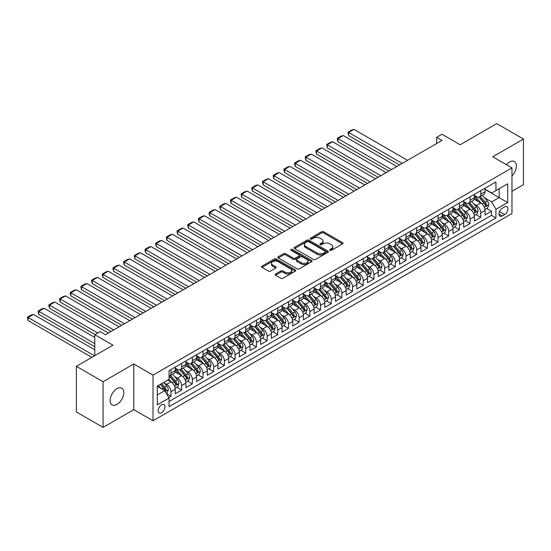 <?xml version="1.0" encoding="UTF-8"?>
<svg xmlns="http://www.w3.org/2000/svg" width="551" height="551" viewBox="0 0 551 551"><rect width="100%" height="100%" fill="white"/><g stroke="black" fill="none" stroke-linecap="round" stroke-linejoin="round"><path stroke-width="0.83" d="M329.959 250.292A1.04 0.599 0 0 0 331.426 250.292L342.57 243.859A1.481 0.854 0 0 0 343.004 243.253A1.481 0.854 0 0 0 342.57 242.647L323.692 231.751A1.481 0.854 0 0 0 321.598 231.751L310.454 238.184A1.04 0.599 0 0 0 310.151 238.611A1.04 0.599 0 0 0 310.454 239.031A1.04 0.599 0 0 0 311.921 239.031L313.367 238.197A4.745 2.741 0 0 1 320.076 238.197L321.646 239.106A4.745 2.741 0 0 1 323.038 241.042A4.745 2.741 0 0 1 321.646 242.984L320.207 243.811A1.04 0.599 0 0 0 319.904 244.238A1.04 0.599 0 0 0 320.207 244.665A1.04 0.599 0 0 0 321.674 244.665L323.12 243.831A4.745 2.741 0 0 1 329.829 243.831L331.399 244.74A4.745 2.741 0 0 1 332.79 246.676A4.745 2.741 0 0 1 331.399 248.611L329.959 249.445A1.04 0.599 0 0 0 329.656 249.865A1.04 0.599 0 0 0 329.959 250.292L329.959 249.445M116.964 404.434A9.67 5.586 120 0 0 123.279 395.914A9.67 5.586 120 0 0 121.799 388.166A9.67 5.586 120 0 0 116.964 388.648A9.67 5.586 120 0 0 110.648 397.168A9.67 5.586 120 0 0 112.129 404.916A9.67 5.586 120 0 0 116.964 404.434M511.969 175.879A9.67 5.586 120 0 0 514.4 161.505A9.67 5.586 120 0 0 509.565 161.98A9.67 5.586 120 0 0 506.424 164.673M161.567 412.733A4.835 2.789 120 0 0 164.728 408.47A4.835 2.789 120 0 0 163.984 404.599A4.835 2.789 120 0 0 161.567 404.84A4.835 2.789 120 0 0 158.406 409.097A4.835 2.789 120 0 0 159.149 412.974A4.835 2.789 120 0 0 161.567 412.733M275.562 274.005A1.481 0.854 0 0 0 275.128 274.612A1.481 0.854 0 0 0 275.562 275.218L280.858 278.276A1.481 0.854 0 0 0 282.959 278.276L295.329 271.133A1.481 0.854 0 0 0 295.763 270.527A1.481 0.854 0 0 0 295.329 269.921L276.457 259.025A1.481 0.854 0 0 0 274.357 259.025L261.987 266.167A1.481 0.854 0 0 0 261.553 266.774A1.481 0.854 0 0 0 261.987 267.38L268.378 271.071A1.481 0.854 0 0 0 270.479 271.071L275.775 268.013A1.481 0.854 0 0 0 276.209 267.407A1.481 0.854 0 0 0 275.775 266.801L272.6 264.976A3.967 2.294 0 0 1 271.436 263.35A3.967 2.294 0 0 1 273.888 261.236A3.967 2.294 0 0 1 278.214 261.732L290.639 268.909A3.967 2.294 0 0 1 291.796 270.527A3.967 2.294 0 0 1 289.351 272.642A3.967 2.294 0 0 1 285.025 272.146L282.959 270.954A1.481 0.854 0 0 0 280.858 270.954L275.562 274.005L275.562 275.218L280.858 272.187L280.858 270.954M511.969 191.314L523.45 184.681L523.45 139.038L496.74 123.617L460.154 144.741L441.992 134.258L436.654 137.344L441.992 140.429L105.482 334.712L100.137 331.626L94.8 334.712L94.8 355.677M103.078 381.74L103.078 427.383L133.79 409.648L133.79 364.004L103.078 381.74L76.369 366.319L112.962 345.195L94.8 334.712M133.79 364.004L153.02 375.107L511.969 167.876L511.969 213.512L153.02 420.75L153.02 375.107M523.45 139.038L492.739 156.773L511.969 167.876M313.471 259.445A1.481 0.854 0 0 0 315.565 259.445L327.941 252.303A1.481 0.854 0 0 0 328.375 251.697A1.481 0.854 0 0 0 327.941 251.091L309.063 240.195A1.481 0.854 0 0 0 306.969 240.195L294.592 247.337A1.481 0.854 0 0 0 294.158 247.943A1.481 0.854 0 0 0 294.592 248.549L313.471 259.445M291.389 250.519A1.04 0.599 0 0 1 292.443 250.664L311.618 261.732L299.262 268.86A1.481 0.854 0 0 1 297.161 268.86L278.289 257.964L278.289 256.752A1.481 0.854 0 0 0 277.856 257.358A1.481 0.854 0 0 0 278.289 257.964M278.289 256.752L283.586 253.694A1.481 0.854 0 0 1 285.68 253.694L293.339 258.116A1.481 0.854 0 0 0 295.432 258.116L298.945 256.091A1.481 0.854 0 0 0 299.379 255.485A1.481 0.854 0 0 0 298.945 254.879L290.976 250.278A1.04 0.599 0 0 1 290.673 249.851A1.04 0.599 0 0 1 291.314 249.3A1.04 0.599 0 0 1 292.443 249.431L311.632 260.506A1.481 0.854 0 0 1 312.073 261.112A1.481 0.854 0 0 1 311.632 261.718L311.632 260.506M103.078 427.383L76.369 411.962L76.369 366.319M168.751 397.547L170.968 396.265L166.533 393.703M164.012 382.814L166.691 384.357A6.04 3.492 60 0 1 170.968 391.761L175.239 389.295L175.239 393.8L181.651 390.094L176.788 387.291M174.695 376.643L177.381 378.193A6.04 3.492 60 0 1 181.651 385.597L185.921 383.124L185.921 387.628L192.333 383.93L187.471 381.12M185.377 370.479L188.063 372.021A6.04 3.492 60 0 1 192.333 379.425L196.604 376.96L196.604 381.464L203.016 377.759L198.153 374.955M196.06 364.307L198.746 365.857A6.04 3.492 60 0 1 203.016 373.261L207.293 370.789L207.293 375.293L213.698 371.594L208.836 368.784M206.742 358.143L209.428 359.686A6.04 3.492 60 0 1 213.698 367.09L217.976 364.624L217.976 369.129L224.381 365.423L219.518 362.62M217.425 351.972L220.111 353.522A6.04 3.492 60 0 1 224.381 360.926L228.658 358.453L228.658 362.957L235.063 359.259L230.208 356.449M228.107 345.808L230.793 347.357A6.04 3.492 60 0 1 235.063 354.754L239.341 352.289L239.341 356.793L245.746 353.088L240.89 350.284M238.79 339.636L241.476 341.186A6.04 3.492 60 0 1 245.746 348.59L250.023 346.118L250.023 350.622L256.429 346.923L251.573 344.113M249.479 333.472L252.158 335.022A6.04 3.492 60 0 1 256.429 342.419L260.706 339.953L260.706 344.458L267.111 340.752L262.255 337.949M260.162 327.301L262.841 328.851A6.04 3.492 60 0 1 267.111 336.255L271.388 333.782L271.388 338.286L277.794 334.588L272.938 331.778M270.844 321.137L273.523 322.686A6.04 3.492 60 0 1 277.794 330.083L282.071 327.618L282.071 332.122L288.483 328.417L283.62 325.613M281.527 314.965L284.206 316.515A6.04 3.492 60 0 1 288.483 323.919L292.753 321.447L292.753 325.951L299.165 322.252L294.303 319.442M292.209 308.801L294.888 310.351A6.04 3.492 60 0 1 299.165 317.748L303.436 315.282L303.436 319.787L309.848 316.081L304.985 313.278M302.892 302.63L305.571 304.18A6.04 3.492 60 0 1 309.848 311.584L314.118 309.111L314.118 313.615L320.53 309.917L315.668 307.107M313.574 296.466L316.253 298.015A6.04 3.492 60 0 1 320.53 305.412L324.801 302.947L324.801 307.451L331.213 303.746L326.35 300.942M324.257 290.294L326.936 291.844A6.04 3.492 60 0 1 331.213 299.248L335.483 296.775L335.483 301.28L341.895 297.581L337.033 294.771M334.939 284.13L337.618 285.68A6.04 3.492 60 0 1 341.895 293.077L346.166 290.611L346.166 295.116L352.578 291.41L347.715 288.607M345.622 277.959L348.301 279.509A6.04 3.492 60 0 1 352.578 286.913L356.848 284.44L356.848 288.944L363.261 285.246L358.398 282.436M356.304 271.795L358.983 273.344A6.04 3.492 60 0 1 363.261 280.741L367.531 278.276L367.531 282.78L373.943 279.075L369.08 276.271M366.987 265.623L369.673 267.173A6.04 3.492 60 0 1 373.943 274.577L378.213 272.104L378.213 276.609L384.626 272.91L379.763 270.1M377.669 259.459L380.355 261.009A6.04 3.492 60 0 1 384.626 268.406L388.896 265.94L388.896 270.445L395.308 266.739L390.445 263.936M388.352 253.288L391.038 254.837A6.04 3.492 60 0 1 395.308 262.242L399.585 259.776L399.585 264.273L405.991 260.575L401.128 257.765M399.034 247.124L401.72 248.673A6.04 3.492 60 0 1 405.991 256.07L410.268 253.605L410.268 258.109L416.673 254.404L411.811 251.6M409.717 240.952L412.403 242.502A6.04 3.492 60 0 1 416.673 249.906L420.95 247.44L420.95 251.938L427.356 248.239L422.5 245.429M420.399 234.788L423.085 236.338A6.04 3.492 60 0 1 427.356 243.735L431.633 241.269L431.633 245.774L438.038 242.068L433.182 239.265M431.082 228.617L433.768 230.166A6.04 3.492 60 0 1 438.038 237.571L442.315 235.105L442.315 239.602L448.721 235.904L443.865 233.101M441.771 222.452L444.45 224.002A6.04 3.492 60 0 1 448.721 231.399L452.998 228.934L452.998 233.438L459.403 229.733L454.547 226.929M452.454 216.281L455.133 217.831A6.04 3.492 60 0 1 459.403 225.235L463.68 222.769L463.68 227.267L470.086 223.568L465.23 220.765M463.136 210.117L465.815 211.667A6.04 3.492 60 0 1 470.086 219.064L474.363 216.598L474.363 221.103L480.775 217.397L480.775 212.9A6.04 3.492 -120 0 0 476.498 205.495L473.819 203.946M475.912 214.594L480.775 217.397M175.239 389.295A6.04 3.492 -120 0 0 170.968 381.891L167.766 380.045M185.921 383.124A6.04 3.492 -120 0 0 181.651 375.727L175.046 371.911M196.604 376.96A6.04 3.492 -120 0 0 192.333 369.556L185.728 365.74M207.293 370.789A6.04 3.492 -120 0 0 203.016 363.391L196.411 359.576M217.976 364.624A6.04 3.492 -120 0 0 213.698 357.22L207.093 353.411M228.658 358.453A6.04 3.492 -120 0 0 224.381 351.056L217.776 347.24M239.341 352.289A6.04 3.492 -120 0 0 235.063 344.885L228.458 341.076M250.023 346.118A6.04 3.492 -120 0 0 245.746 338.72L239.141 334.905M260.706 339.953A6.04 3.492 -120 0 0 256.429 332.549L249.823 328.74M271.388 333.782A6.04 3.492 -120 0 0 267.111 326.385L260.506 322.569M282.071 327.618A6.04 3.492 -120 0 0 277.794 320.214L271.188 316.405M292.753 321.447A6.04 3.492 -120 0 0 288.483 314.049L281.871 310.234M303.436 315.282A6.04 3.492 -120 0 0 299.165 307.878L292.553 304.069M314.118 309.111A6.04 3.492 -120 0 0 309.848 301.714L303.236 297.898M324.801 302.947A6.04 3.492 -120 0 0 320.53 295.543L313.918 291.734M335.483 296.775A6.04 3.492 -120 0 0 331.213 289.378L324.608 285.563M346.166 290.611A6.04 3.492 -120 0 0 341.895 283.207L335.29 279.398M356.848 284.44A6.04 3.492 -120 0 0 352.578 277.043L345.973 273.227M367.531 278.276A6.04 3.492 -120 0 0 363.261 270.872L356.655 267.063M378.213 272.104A6.04 3.492 -120 0 0 373.943 264.707L367.338 260.892M388.896 265.94A6.04 3.492 -120 0 0 384.626 258.536L378.02 254.727M399.585 259.776A6.04 3.492 -120 0 0 395.308 252.372L388.703 248.556M410.268 253.605A6.04 3.492 -120 0 0 405.991 246.201L399.385 242.392M420.95 247.44A6.04 3.492 -120 0 0 416.673 240.036L410.068 236.221M431.633 241.269A6.04 3.492 -120 0 0 427.356 233.865L420.75 230.056M442.315 235.105A6.04 3.492 -120 0 0 438.038 227.701L431.433 223.885M452.998 228.934A6.04 3.492 -120 0 0 448.721 221.53L442.116 217.721M463.68 222.769A6.04 3.492 -120 0 0 459.403 215.365L452.798 211.55M474.363 216.598A6.04 3.492 -120 0 0 470.086 209.194L463.481 205.385M504.592 206.914L502.243 208.271A4.683 2.707 120 0 0 499.185 212.397A4.683 2.707 120 0 0 499.902 216.15A4.683 2.707 120 0 0 502.243 215.923L504.592 214.566A4.683 2.707 120 0 0 507.657 210.434A4.683 2.707 120 0 0 506.934 206.68A4.683 2.707 120 0 0 504.592 206.914M157.297 394.971L164.77 390.652L169.047 398.049L169.047 406.686L495.941 217.955L495.941 209.318L491.671 201.921L484.501 197.781M169.047 398.049L157.297 404.84L157.297 386.086L169.047 379.302L169.047 370.665L495.941 181.933L495.941 190.57L507.691 183.786L507.691 202.534L495.941 209.318M175.239 368.075L177.381 369.308A6.04 3.492 60 0 0 180.397 369.611L184.675 367.145A6.04 3.492 -120 0 0 185.921 364.376L185.921 360.926M185.921 361.911L188.063 363.143A6.04 3.492 60 0 0 191.08 363.44L195.357 360.974A6.04 3.492 -120 0 0 196.604 358.212L196.604 354.754M196.604 355.739L198.746 356.972A6.04 3.492 60 0 0 201.762 357.275L206.04 354.81A6.04 3.492 -120 0 0 207.293 352.041L207.293 348.59M207.293 349.575L209.428 350.808A6.04 3.492 60 0 0 212.445 351.104L216.722 348.638A6.04 3.492 -120 0 0 217.976 345.876L217.976 342.419M217.976 343.404L220.111 344.637A6.04 3.492 60 0 0 223.127 344.94L227.405 342.474A6.04 3.492 -120 0 0 228.658 339.705L228.658 336.255M228.658 337.24L230.793 338.472A6.04 3.492 60 0 0 233.817 338.769L238.087 336.303A6.04 3.492 -120 0 0 239.341 333.541L239.341 330.083M239.341 331.068L241.476 332.301A6.04 3.492 60 0 0 244.499 332.604L248.77 330.139A6.04 3.492 -120 0 0 250.023 327.37L250.023 323.919M250.023 324.904L252.158 326.137A6.04 3.492 60 0 0 255.182 326.433L259.452 323.967A6.04 3.492 -120 0 0 260.706 321.205L260.706 317.748M260.706 318.733L262.841 319.973A6.04 3.492 60 0 0 265.864 320.269L270.135 317.803A6.04 3.492 -120 0 0 271.388 315.034L271.388 311.584M271.388 312.569L273.523 313.801A6.04 3.492 60 0 0 276.547 314.098L280.817 311.632A6.04 3.492 -120 0 0 282.071 308.87L282.071 305.412M282.071 306.397L284.206 307.637A6.04 3.492 60 0 0 287.229 307.933L291.5 305.468A6.04 3.492 -120 0 0 292.753 302.699L292.753 299.248M292.753 300.233L294.888 301.466A6.04 3.492 60 0 0 297.912 301.762L302.182 299.296A6.04 3.492 -120 0 0 303.436 296.534L303.436 293.077M303.436 294.062L305.571 295.302A6.04 3.492 60 0 0 308.594 295.598L312.865 293.132A6.04 3.492 -120 0 0 314.118 290.363L314.118 286.913M314.118 287.897L316.253 289.13A6.04 3.492 60 0 0 319.277 289.427L323.547 286.961A6.04 3.492 -120 0 0 324.801 284.199L324.801 280.741M324.801 281.726L326.936 282.966A6.04 3.492 60 0 0 329.959 283.262L334.23 280.796A6.04 3.492 -120 0 0 335.483 278.028L335.483 274.577M335.483 275.562L337.618 276.795A6.04 3.492 60 0 0 340.642 277.091L344.919 274.625A6.04 3.492 -120 0 0 346.166 271.863L346.166 268.406M346.166 269.391L348.301 270.631A6.04 3.492 60 0 0 351.324 270.927L355.602 268.461A6.04 3.492 -120 0 0 356.848 265.692L356.848 262.242M356.848 263.226L358.983 264.459A6.04 3.492 60 0 0 362.007 264.762L366.284 262.29A6.04 3.492 -120 0 0 367.531 259.528L367.531 256.07M367.531 257.055L369.673 258.295A6.04 3.492 60 0 0 372.69 258.591L376.967 256.125A6.04 3.492 -120 0 0 378.213 253.357L378.213 249.906M378.213 250.891L380.355 252.124A6.04 3.492 60 0 0 383.372 252.427L387.649 249.954A6.04 3.492 -120 0 0 388.896 247.192L388.896 243.735M388.896 244.72L391.038 245.96A6.04 3.492 60 0 0 394.055 246.256L398.332 243.79A6.04 3.492 -120 0 0 399.585 241.021L399.585 237.571M399.585 238.555L401.72 239.788A6.04 3.492 60 0 0 404.737 240.091L409.014 237.619A6.04 3.492 -120 0 0 410.268 234.857L410.268 231.399M410.268 232.384L412.403 233.624A6.04 3.492 60 0 0 415.42 233.92L419.697 231.454A6.04 3.492 -120 0 0 420.95 228.686L420.95 225.235M420.95 226.22L423.085 227.453A6.04 3.492 60 0 0 426.109 227.756L430.379 225.283A6.04 3.492 -120 0 0 431.633 222.521L431.633 219.064M431.633 220.056L433.768 221.288A6.04 3.492 60 0 0 436.791 221.585L441.062 219.119A6.04 3.492 -120 0 0 442.315 216.35L442.315 212.9M442.315 213.884L444.45 215.117A6.04 3.492 60 0 0 447.474 215.42L451.744 212.948A6.04 3.492 -120 0 0 452.998 210.186L452.998 206.728M452.998 207.72L455.133 208.953A6.04 3.492 60 0 0 458.156 209.249L462.427 206.783A6.04 3.492 -120 0 0 463.68 204.015L463.68 200.564M463.68 201.549L465.815 202.782A6.04 3.492 60 0 0 468.839 203.085L473.109 200.612A6.04 3.492 -120 0 0 474.363 197.85L474.363 194.393M169.047 401.507L491.458 215.365L491.458 211.233L485.045 214.931L485.045 210.434A6.04 3.492 -120 0 0 480.775 203.03L474.163 199.214M474.363 195.385L476.498 196.617A6.04 3.492 -120 0 0 479.522 196.914A6.04 3.492 -120 0 0 480.775 194.145L480.775 190.694M479.522 196.914L483.792 194.448A6.04 3.492 -120 0 0 485.045 191.679L485.045 188.228M170.968 369.556L170.968 373.013A6.04 3.492 60 0 1 169.715 375.775A6.04 3.492 60 0 1 169.047 376.023M169.715 375.775L173.992 373.309A6.04 3.492 -120 0 0 175.239 370.548L175.239 367.09M181.651 363.391L181.651 366.842A6.04 3.492 60 0 1 180.397 369.611M192.333 357.22L192.333 360.678A6.04 3.492 60 0 1 191.08 363.44M203.016 351.056L203.016 354.507A6.04 3.492 60 0 1 201.762 357.275M213.698 344.885L213.698 348.342A6.04 3.492 60 0 1 212.445 351.104M224.381 338.72L224.381 342.171A6.04 3.492 60 0 1 223.127 344.94M235.063 332.549L235.063 336.007A6.04 3.492 60 0 1 233.817 338.769M245.746 326.385L245.746 329.835A6.04 3.492 60 0 1 244.499 332.604M256.429 320.214L256.429 323.671A6.04 3.492 60 0 1 255.182 326.433M267.111 314.049L267.111 317.5A6.04 3.492 60 0 1 265.864 320.269M277.794 307.878L277.794 311.336A6.04 3.492 60 0 1 276.547 314.098M288.483 301.714L288.483 305.164A6.04 3.492 60 0 1 287.229 307.933M299.165 295.543L299.165 299A6.04 3.492 60 0 1 297.912 301.762M309.848 289.378L309.848 292.829A6.04 3.492 60 0 1 308.594 295.598M320.53 283.207L320.53 286.665A6.04 3.492 60 0 1 319.277 289.427M331.213 277.043L331.213 280.493A6.04 3.492 60 0 1 329.959 283.262M341.895 270.872L341.895 274.329A6.04 3.492 60 0 1 340.642 277.091M352.578 264.707L352.578 268.158A6.04 3.492 60 0 1 351.324 270.927M363.261 258.536L363.261 261.994A6.04 3.492 60 0 1 362.007 264.762M373.943 252.372L373.943 255.822A6.04 3.492 60 0 1 372.69 258.591M384.626 246.201L384.626 249.658A6.04 3.492 60 0 1 383.372 252.427M395.308 240.036L395.308 243.487A6.04 3.492 60 0 1 394.055 246.256M405.991 233.865L405.991 237.323A6.04 3.492 60 0 1 404.737 240.091M416.673 227.701L416.673 231.151A6.04 3.492 60 0 1 415.42 233.92M427.356 221.53L427.356 224.987A6.04 3.492 60 0 1 426.109 227.756M438.038 215.365L438.038 218.816A6.04 3.492 60 0 1 436.791 221.585M448.721 209.194L448.721 212.652A6.04 3.492 60 0 1 447.474 215.42M459.403 203.03L459.403 206.48A6.04 3.492 60 0 1 458.156 209.249M470.086 196.859L470.086 200.316A6.04 3.492 60 0 1 468.839 203.085M470.086 219.064L470.086 223.568M459.403 225.235L459.403 229.733M448.721 231.399L448.721 235.904M438.038 237.571L438.038 242.068M427.356 243.735L427.356 248.239M416.673 249.906L416.673 254.404M405.991 256.07L405.991 260.575M395.308 262.242L395.308 266.739M384.626 268.406L384.626 272.91M373.943 274.577L373.943 279.075M363.261 280.741L363.261 285.246M352.578 286.913L352.578 291.41M341.895 293.077L341.895 297.581M331.213 299.248L331.213 303.746M320.53 305.412L320.53 309.917M309.848 311.584L309.848 316.081M299.165 317.748L299.165 322.252M288.483 323.919L288.483 328.417M277.794 330.083L277.794 334.588M267.111 336.255L267.111 340.752M256.429 342.419L256.429 346.923M245.746 348.59L245.746 353.088M235.063 354.754L235.063 359.259M224.381 360.926L224.381 365.423M213.698 367.09L213.698 371.594M203.016 373.261L203.016 377.759M192.333 379.425L192.333 383.93M181.651 385.597L181.651 390.094M170.968 391.761L170.968 396.265M164.77 390.652L157.297 386.334M491.671 201.921L499.144 197.602L499.144 188.718L507.691 183.786M485.045 189.461L507.691 202.534M485.045 189.213L491.671 193.036L495.941 190.57M133.79 409.648L153.02 420.75M436.654 137.344L436.654 143.508M486.595 208.43L491.458 211.233M491.458 215.365L495.941 217.955M330.373 250.436L331.399 249.844A4.745 2.741 0 0 0 332.79 247.909L332.79 246.676M323.038 241.042L323.038 242.275A4.745 2.741 0 0 1 321.646 244.217L320.62 244.809M342.55 243.873L323.692 232.983A1.481 0.854 0 0 0 321.598 232.983L310.867 239.175M327.921 252.317L309.063 241.428A1.481 0.854 0 0 0 306.969 241.428L294.613 248.563M325.317 252.124A1.04 0.599 0 0 0 325.62 251.697A1.04 0.599 0 0 0 325.317 251.277L308.753 241.71A1.04 0.599 0 0 0 307.286 241.71L305.764 242.585A4.745 2.741 0 0 0 304.372 244.527A4.745 2.741 0 0 0 305.764 246.462L317.087 252.999A4.745 2.741 0 0 0 323.802 252.999L325.317 252.124L325.317 253.357A1.04 0.599 0 0 0 325.62 252.93L325.62 251.697M304.372 244.527L304.372 245.76A4.745 2.741 0 0 0 305.764 247.695L305.764 246.462M325.317 253.357L323.802 254.231A4.745 2.741 0 0 1 317.087 254.231L305.764 247.695M278.31 257.978L283.586 254.934L283.586 253.694M299.379 255.485L299.379 256.718A1.481 0.854 0 0 1 298.945 257.324L295.432 259.349A1.481 0.854 0 0 1 293.339 259.349L285.68 254.934A1.481 0.854 0 0 0 283.586 254.934M301.28 262.703A3.967 2.294 0 0 0 305.605 263.199A3.967 2.294 0 0 0 308.05 261.084A3.967 2.294 0 0 0 306.893 259.466L302.513 256.938A1.481 0.854 0 0 0 300.412 256.938L296.899 258.963A1.481 0.854 0 0 0 296.466 259.569A1.481 0.854 0 0 0 296.899 260.175L301.28 262.703L301.28 263.936A3.967 2.294 0 0 0 305.605 264.432A3.967 2.294 0 0 0 308.05 262.317L308.05 261.084M296.466 259.569L296.466 260.802A1.481 0.854 0 0 0 296.899 261.408L296.899 260.175M301.28 263.936L296.899 261.408M291.796 270.527L291.796 271.76A3.967 2.294 0 0 1 289.351 273.875A3.967 2.294 0 0 1 285.025 273.379L282.959 272.187A1.481 0.854 0 0 0 280.858 272.187M271.436 263.35L271.436 264.583A3.967 2.294 0 0 0 272.6 266.209L272.6 264.976M275.755 268.027L272.6 266.209M295.308 271.147L276.457 260.258A1.481 0.854 0 0 0 274.357 260.258L262 267.393M484.956 209.373L487.718 207.782L488.785 204.696A4.002 2.314 -120 0 0 487.222 200.936L482.345 195.281M402.196 163.399L348.625 132.474L353.969 129.389L407.54 160.32M481.367 203.422L475.575 196.721A11.557 6.674 -120 0 0 474.363 195.447M348.625 135.553L348.039 132.13L348.625 132.474L348.625 135.553L399.53 164.942M478.192 201.542L474.955 197.788A9.594 5.538 -120 0 0 474.363 197.148M478.977 197.134L483.916 202.851A4.002 2.314 60 0 1 485.341 205.606C485.941 206.411 486.368 206.164 486.623 204.862A4.002 2.314 -120 0 0 485.197 202.107L480.314 196.459M479.267 197.038L484.57 203.181A2.039 1.178 60 0 1 485.087 203.98L486.623 204.862M485.341 205.606L485.631 206.081M348.039 132.13L351.779 129.974L353.969 129.389M474.273 215.537L477.035 213.946L478.103 210.861A4.002 2.314 -120 0 0 476.539 207.1L471.663 201.452M391.513 169.57L337.942 138.638L343.28 135.553L396.858 166.485M470.685 209.587L464.892 202.885A11.557 6.674 -120 0 0 463.68 201.618M337.942 141.724L337.357 139.534L337.357 138.301L337.942 138.638L337.942 141.724L388.848 171.113M467.51 207.706L464.273 203.96A9.594 5.538 -120 0 0 463.68 203.312M468.295 203.298L473.233 209.015A4.002 2.314 60 0 1 474.659 211.77C475.258 212.576 475.685 212.335 475.94 211.033A4.002 2.314 -120 0 0 474.514 208.278L469.631 202.623M468.584 203.209L473.888 209.346A2.039 1.178 60 0 1 474.404 210.145L475.94 211.033M474.659 211.77L474.948 212.245M337.357 138.301L341.09 136.138L343.28 135.553M463.591 221.709L466.353 220.111L467.42 217.032A4.002 2.314 -120 0 0 465.857 213.271L460.98 207.617M380.831 175.735L327.26 144.81L332.597 141.724L386.175 172.656M460.002 215.758L454.21 209.056A11.557 6.674 -120 0 0 452.998 207.782M327.26 147.888L326.674 144.465L327.26 144.81L327.26 147.888L378.165 177.277M456.827 213.878L453.59 210.124A9.594 5.538 -120 0 0 452.998 209.483M457.612 209.47L462.544 215.186A4.002 2.314 60 0 1 463.976 217.941C464.576 218.747 465.003 218.499 465.258 217.197A4.002 2.314 -120 0 0 463.832 214.442L458.949 208.795M457.902 209.373L463.205 215.517A2.039 1.178 60 0 1 463.722 216.316L465.258 217.197M463.976 217.941L464.266 218.416M326.674 144.465L330.407 142.31L332.597 141.724M452.908 227.873L455.67 226.282L456.738 223.196A4.002 2.314 -120 0 0 455.174 219.436L450.298 213.788M370.148 181.906L316.577 150.974L321.915 147.888L375.493 178.82M449.32 221.922L443.527 215.221A11.557 6.674 -120 0 0 442.315 213.953M316.577 154.06L315.992 151.869L315.992 150.637L316.577 150.974L316.577 154.06L367.483 183.449M446.145 220.042L442.908 216.295A9.594 5.538 -120 0 0 442.315 215.648M446.93 215.634L451.861 221.35A4.002 2.314 60 0 1 453.294 224.105C453.893 224.911 454.32 224.67 454.575 223.369A4.002 2.314 -120 0 0 453.149 220.614L448.266 214.959M447.219 215.544L452.523 221.681A2.039 1.178 60 0 1 453.039 222.48L454.575 223.369M453.294 224.105L453.583 224.581M315.992 150.637L319.725 148.474L321.915 147.888M442.226 234.044L444.981 232.446L446.055 229.368A4.002 2.314 -120 0 0 444.492 225.607L439.615 219.952M359.466 188.07L305.895 157.138L311.232 154.06L364.81 184.991M438.637 228.093L432.845 221.392A11.557 6.674 -120 0 0 431.633 220.118M305.895 160.224L305.302 158.034L305.302 156.801L305.895 157.138L305.895 160.224L356.793 189.613M435.462 226.213L432.218 222.459A9.594 5.538 -120 0 0 431.633 221.819M436.247 221.805L441.179 227.522A4.002 2.314 60 0 1 442.611 230.277C443.211 231.083 443.638 230.835 443.892 229.533A4.002 2.314 -120 0 0 442.46 226.778L437.584 221.13M436.537 221.709L441.84 227.852A2.039 1.178 60 0 1 442.357 228.651L443.892 229.533M442.611 230.277L442.901 230.752M305.302 156.801L309.042 154.645L311.232 154.06M431.543 240.208L434.298 238.617L435.366 235.532A4.002 2.314 -120 0 0 433.809 231.771L428.926 226.124M348.783 194.241L295.212 163.31L300.55 160.224L354.128 191.156M427.948 234.258L422.162 227.556A11.557 6.674 -120 0 0 420.95 226.289M295.212 166.395L294.62 164.205L294.62 162.972L295.212 163.31L295.212 166.395L346.111 195.784M424.78 232.377L421.536 228.631A9.594 5.538 -120 0 0 420.95 227.983M425.558 227.969L430.496 233.686A4.002 2.314 60 0 1 431.929 236.441C432.528 237.247 432.955 236.999 433.21 235.704A4.002 2.314 -120 0 0 431.777 232.949L426.901 227.294M425.854 227.88L431.157 234.017A2.039 1.178 60 0 1 431.667 234.816L433.21 235.704M431.929 236.441L432.218 236.916M294.62 162.972L298.36 160.809L300.55 160.224M420.861 246.38L423.616 244.782L424.683 241.703A4.002 2.314 -120 0 0 423.127 237.942L418.243 232.288M338.1 200.406L284.53 169.474L289.867 166.395L343.445 197.327M417.265 240.429L411.48 233.727A11.557 6.674 -120 0 0 410.268 232.453M284.53 172.559L283.937 170.369L283.937 169.136L284.53 169.474L284.53 172.559L335.428 201.948M414.09 238.549L410.853 234.795A9.594 5.538 -120 0 0 410.268 234.154M414.875 234.141L419.814 239.85A4.002 2.314 60 0 1 421.24 242.612C421.846 243.418 422.273 243.17 422.527 241.868A4.002 2.314 -120 0 0 421.095 239.113L416.219 233.466M415.172 234.044L420.475 240.188A2.039 1.178 60 0 1 420.985 240.987L422.527 241.868M421.24 242.612L421.536 243.087M283.937 169.136L287.677 166.981L289.867 166.395M410.178 252.544L412.933 250.953L414.001 247.867A4.002 2.314 -120 0 0 412.444 244.107L407.561 238.459M327.418 206.577L273.847 175.645L279.185 172.559L332.763 203.491M406.583 246.593L400.797 239.892A11.557 6.674 -120 0 0 399.585 238.624M273.847 178.731L273.255 176.54L273.255 175.308L273.847 175.645L273.847 178.731L324.746 208.12M403.408 244.713L400.171 240.966A9.594 5.538 -120 0 0 399.585 240.319M404.193 240.305L409.131 246.021A4.002 2.314 60 0 1 410.557 248.776C411.163 249.582 411.59 249.334 411.845 248.04A4.002 2.314 -120 0 0 410.412 245.285L405.536 239.63M404.489 240.215L409.792 246.352A2.039 1.178 60 0 1 410.302 247.151L411.845 248.04M410.557 248.776L410.853 249.252M273.255 175.308L276.995 173.145L279.185 172.559M399.489 258.715L402.251 257.117L403.318 254.039A4.002 2.314 -120 0 0 401.762 250.278L396.878 244.623M316.735 212.741L263.164 181.809L268.502 178.731L322.08 209.662M395.9 252.764L390.115 246.063A11.557 6.674 -120 0 0 388.896 244.789M263.164 184.895L262.572 182.705L262.572 181.472L263.164 181.809L263.164 184.895L314.063 214.284M392.725 250.884L389.488 247.13A9.594 5.538 -120 0 0 388.896 246.49M393.51 246.476L398.449 252.186A4.002 2.314 60 0 1 399.874 254.948C400.481 255.754 400.908 255.506 401.162 254.204A4.002 2.314 -120 0 0 399.73 251.449L394.853 245.801M393.8 246.38L399.11 252.523A2.039 1.178 60 0 1 399.62 253.322L401.162 254.204M399.874 254.948L400.171 255.423M262.572 181.472L266.312 179.316L268.502 178.731M388.806 264.879L391.568 263.288L392.636 260.203A4.002 2.314 -120 0 0 391.079 256.442L386.196 250.795M306.053 218.912L252.475 187.981L257.82 184.895L311.391 215.827M385.218 258.929L379.432 252.227A11.557 6.674 -120 0 0 378.213 250.96M252.475 191.066L251.89 188.876L251.89 187.643L252.475 187.981L252.475 191.066L303.381 220.455M382.043 257.048L378.806 253.302A9.594 5.538 -120 0 0 378.213 252.654M382.828 252.64L387.766 258.357A4.002 2.314 60 0 1 389.192 261.112C389.798 261.918 390.225 261.67 390.473 260.375A4.002 2.314 -120 0 0 389.047 257.62L384.171 251.965M383.117 252.551L388.427 258.688A2.039 1.178 60 0 1 388.937 259.487L390.473 260.375M389.192 261.112L389.488 261.587M251.89 187.643L255.63 185.48L257.82 184.895M378.124 271.051L380.886 269.453L381.953 266.374A4.002 2.314 -120 0 0 380.397 262.613L375.513 256.959M295.37 225.077L241.793 194.145L247.137 191.066L300.708 221.998M374.535 265.1L368.75 258.398A11.557 6.674 -120 0 0 367.531 257.124M241.793 197.23L241.207 195.04L241.207 193.807L241.793 194.145L241.793 197.23L292.698 226.619M371.36 263.22L368.123 259.466A9.594 5.538 -120 0 0 367.531 258.825M372.145 258.812L377.084 264.521A4.002 2.314 60 0 1 378.509 267.283C379.116 268.089 379.543 267.841 379.791 266.539A4.002 2.314 -120 0 0 378.365 263.784L373.482 258.137M372.435 258.715L377.745 264.859A2.039 1.178 60 0 1 378.255 265.658L379.791 266.539M378.509 267.283L378.806 267.758M241.207 193.807L244.947 191.652L247.137 191.066M367.441 277.215L370.203 275.624L371.271 272.538A4.002 2.314 -120 0 0 369.714 268.778L364.831 263.13M284.688 231.248L231.11 200.316L236.455 197.23L290.026 228.162M363.853 271.264L358.067 264.563A11.557 6.674 -120 0 0 356.848 263.295M231.11 203.402L230.525 201.211L230.525 199.979L231.11 200.316L231.11 203.402L282.016 232.791M360.678 269.384L357.441 265.637A9.594 5.538 -120 0 0 356.848 264.99M361.463 264.976L366.401 270.693A4.002 2.314 60 0 1 367.827 273.448C368.433 274.253 368.86 274.005 369.108 272.711A4.002 2.314 -120 0 0 367.682 269.949L362.799 264.301M361.752 264.879L367.062 271.023A2.039 1.178 60 0 1 367.572 271.822L369.108 272.711M367.827 273.448L368.116 273.923M230.525 199.979L234.265 197.816L236.455 197.23M356.759 283.386L359.521 281.788L360.588 278.71A4.002 2.314 -120 0 0 359.032 274.949L354.148 269.294M274.005 237.412L220.428 206.48L225.772 203.402L279.343 234.333M353.17 277.435L347.385 270.734A11.557 6.674 -120 0 0 346.166 269.46M220.428 209.566L219.842 207.376L219.842 206.143L220.428 206.48L220.428 209.566L271.333 238.955M349.995 275.555L346.758 271.801A9.594 5.538 -120 0 0 346.166 271.161M350.78 271.147L355.719 276.857A4.002 2.314 60 0 1 357.144 279.619C357.751 280.425 358.178 280.177 358.425 278.875A4.002 2.314 -120 0 0 357 276.12L352.117 270.465M351.07 271.051L356.373 277.194A2.039 1.178 60 0 1 356.89 277.993L358.425 278.875M357.144 279.619L357.434 280.094M219.842 206.143L223.582 203.987L225.772 203.402M346.076 289.55L348.838 287.959L349.906 284.874A4.002 2.314 -120 0 0 348.349 281.113L343.466 275.466M263.323 243.583L209.745 212.652L215.09 209.566L268.661 240.498M342.488 283.6L336.702 276.898A11.557 6.674 -120 0 0 335.483 275.631M209.745 215.737L209.16 213.547L209.16 212.314L209.745 212.652L209.745 215.737L260.651 245.126M339.313 281.719L336.076 277.973A9.594 5.538 -120 0 0 335.483 277.325M340.098 277.311L345.036 283.028A4.002 2.314 60 0 1 346.462 285.783C347.061 286.589 347.488 286.341 347.743 285.046A4.002 2.314 -120 0 0 346.317 282.284L341.434 276.636M340.387 277.215L345.691 283.359A2.039 1.178 60 0 1 346.207 284.158L347.743 285.046M346.462 285.783L346.751 286.258M209.16 212.314L212.9 210.151L215.09 209.566M335.394 295.722L338.156 294.124L339.223 291.045A4.002 2.314 -120 0 0 337.667 287.285L332.783 281.63M252.64 249.748L199.063 218.816L204.407 215.737L257.978 246.669M331.805 289.771L326.013 283.069A11.557 6.674 -120 0 0 324.801 281.795M199.063 221.901L198.477 219.711L198.477 218.478L199.063 218.816L199.063 221.901L249.968 251.29M328.63 287.891L325.393 284.137A9.594 5.538 -120 0 0 324.801 283.496M329.415 283.483L334.354 289.192A4.002 2.314 60 0 1 335.779 291.954C336.379 292.76 336.806 292.512 337.06 291.21A4.002 2.314 -120 0 0 335.635 288.455L330.752 282.801M329.705 283.386L335.008 289.53A2.039 1.178 60 0 1 335.525 290.329L337.06 291.21M335.779 291.954L336.069 292.429M198.477 218.478L202.217 216.323L204.407 215.737M324.711 301.886L327.473 300.295L328.541 297.209A4.002 2.314 -120 0 0 326.984 293.449L322.101 287.801M241.958 255.919L188.38 224.987L193.725 221.901L247.296 252.833M321.123 295.935L315.33 289.234A11.557 6.674 -120 0 0 314.118 287.966M188.38 228.073L187.795 225.882L187.795 224.65L188.38 224.987L188.38 228.073L239.286 257.462M317.948 294.055L314.711 290.308A9.594 5.538 -120 0 0 314.118 289.661M318.733 289.647L323.671 295.364A4.002 2.314 60 0 1 325.097 298.119C325.696 298.924 326.123 298.676 326.378 297.382A4.002 2.314 -120 0 0 324.952 294.62L320.069 288.972M319.022 289.55L324.325 295.694A2.039 1.178 60 0 1 324.842 296.493L326.378 297.382M325.097 298.119L325.386 298.594M187.795 224.65L191.534 222.487L193.725 221.901M314.029 308.057L316.791 306.459L317.858 303.381A4.002 2.314 -120 0 0 316.302 299.62L311.418 293.965M231.275 262.083L177.697 231.151L183.042 228.073L236.613 259.004M310.44 302.106L304.648 295.405A11.557 6.674 -120 0 0 303.436 294.131M177.697 234.237L177.112 232.047L177.112 230.814L177.697 231.151L177.697 234.237L228.603 263.626M307.265 300.226L304.028 296.472A9.594 5.538 -120 0 0 303.436 295.832M308.05 295.818L312.989 301.528A4.002 2.314 60 0 1 314.414 304.29C315.014 305.096 315.441 304.848 315.695 303.546A4.002 2.314 -120 0 0 314.27 300.791L309.386 295.136M308.34 295.722L313.643 301.865A2.039 1.178 60 0 1 314.16 302.664L315.695 303.546M314.414 304.29L314.704 304.765M177.112 230.814L180.852 228.658L183.042 228.073M303.346 314.222L306.108 312.631L307.176 309.545A4.002 2.314 -120 0 0 305.612 305.784L300.736 300.137M220.593 268.254L167.015 237.323L172.36 234.237L225.931 265.169M299.758 308.271L293.965 301.569A11.557 6.674 -120 0 0 292.753 300.302M167.015 240.408L166.43 238.218L166.43 236.985L167.015 237.323L167.015 240.408L217.92 269.797M296.583 306.39L293.346 302.644A9.594 5.538 -120 0 0 292.753 301.996M297.368 301.982L302.306 307.699A4.002 2.314 60 0 1 303.732 310.454C304.331 311.26 304.758 311.012 305.013 309.717A4.002 2.314 -120 0 0 303.587 306.955L298.704 301.307M297.657 301.886L302.96 308.03A2.039 1.178 60 0 1 303.477 308.829L305.013 309.717M303.732 310.454L304.021 310.929M166.43 236.985L170.169 234.822L172.36 234.237M292.664 320.393L295.426 318.795L296.493 315.716A4.002 2.314 -120 0 0 294.93 311.956L290.053 306.301M209.903 274.419L156.332 243.487L161.677 240.408L215.248 271.34M289.075 314.442L283.283 307.733A11.557 6.674 -120 0 0 282.071 306.466M156.332 246.572L155.747 244.382L155.747 243.149L156.332 243.487L156.332 246.572L207.238 275.961M285.9 312.555L282.663 308.808A9.594 5.538 -120 0 0 282.071 308.167M286.685 308.154L291.624 313.863A4.002 2.314 60 0 1 293.049 316.625C293.649 317.431 294.076 317.183 294.33 315.881A4.002 2.314 -120 0 0 292.905 313.126L288.021 307.472M286.975 308.057L292.278 314.201A2.039 1.178 60 0 1 292.795 315L294.33 315.881M293.049 316.625L293.339 317.1M155.747 243.149L159.487 240.994L161.677 240.408M281.981 326.557L284.743 324.966L285.811 321.88A4.002 2.314 -120 0 0 284.247 318.12L279.371 312.472M199.221 280.59L145.65 249.658L150.988 246.572L204.566 277.504M278.393 320.606L272.6 313.905A11.557 6.674 -120 0 0 271.388 312.637M145.65 252.744L145.065 250.553L145.065 249.321L145.65 249.658L145.65 252.744L196.555 282.133M275.218 318.726L271.98 314.979A9.594 5.538 -120 0 0 271.388 314.332M276.003 314.318L280.941 320.035A4.002 2.314 60 0 1 282.367 322.79C282.966 323.595 283.393 323.347 283.648 322.053A4.002 2.314 -120 0 0 282.222 319.291L277.339 313.643M276.292 314.222L281.595 320.365A2.039 1.178 60 0 1 282.112 321.164L283.648 322.053M282.367 322.79L282.656 323.265M145.065 249.321L148.798 247.158L150.988 246.572M271.299 332.728L274.061 331.13L275.128 328.052A4.002 2.314 -120 0 0 273.565 324.291L268.688 318.636M188.538 286.754L134.967 255.822L140.305 252.744L193.883 283.675M267.71 326.777L261.918 320.069A11.557 6.674 -120 0 0 260.706 318.802M134.967 258.908L134.382 256.718L134.382 255.485L134.967 255.822L134.967 258.908L185.873 288.297M264.535 324.89L261.298 321.143A9.594 5.538 -120 0 0 260.706 320.503M265.32 320.482L270.252 326.199A4.002 2.314 60 0 1 271.684 328.961C272.284 329.767 272.711 329.519 272.965 328.217A4.002 2.314 -120 0 0 271.54 325.462L266.656 319.807M265.61 320.393L270.913 326.536A2.039 1.178 60 0 1 271.429 327.335L272.965 328.217M271.684 328.961L271.974 329.436M134.382 255.485L138.115 253.329L140.305 252.744M260.616 338.893L263.378 337.302L264.446 334.216A4.002 2.314 -120 0 0 262.882 330.455L258.006 324.808M177.856 292.925L124.285 261.994L129.623 258.908L183.201 289.84M257.028 332.942L251.235 326.24A11.557 6.674 -120 0 0 250.023 324.966M124.285 265.079L123.699 262.889L123.699 261.656L124.285 261.994L124.285 265.079L175.19 294.468M253.853 331.061L250.615 327.315A9.594 5.538 -120 0 0 250.023 326.667M254.638 326.653L259.569 332.37A4.002 2.314 60 0 1 261.002 335.125C261.601 335.931 262.028 335.683 262.283 334.388A4.002 2.314 -120 0 0 260.857 331.626L255.974 325.978M254.927 326.557L260.23 332.701A2.039 1.178 60 0 1 260.747 333.5L262.283 334.388M261.002 335.125L261.291 335.6M123.699 261.656L127.433 259.493L129.623 258.908M249.934 345.064L252.689 343.466L253.763 340.387A4.002 2.314 -120 0 0 252.2 336.627L247.316 330.972M167.173 299.09L113.602 268.158L118.94 265.079L172.518 296.011M246.345 339.113L240.553 332.405A11.557 6.674 -120 0 0 239.341 331.137M113.602 271.244L113.01 269.053L113.01 267.82L113.602 268.158L113.602 271.244L164.501 300.632M243.17 337.226L239.926 333.479A9.594 5.538 -120 0 0 239.341 332.838M243.955 332.818L248.887 338.534A4.002 2.314 60 0 1 250.319 341.296C250.919 342.102 251.346 341.854 251.6 340.552A4.002 2.314 -120 0 0 250.168 337.797L245.291 332.143M244.245 332.728L249.548 338.872A2.039 1.178 60 0 1 250.064 339.671L251.6 340.552M250.319 341.296L250.609 341.772M113.01 267.82L116.75 265.665L118.94 265.079M239.251 351.228L242.006 349.637L243.074 346.551A4.002 2.314 -120 0 0 241.517 342.791L236.634 337.143M156.491 305.261L102.92 274.329L108.258 271.244L161.836 302.175M235.656 345.277L229.87 338.576A11.557 6.674 -120 0 0 228.658 337.302M102.92 277.415L102.328 275.224L102.328 273.992L102.92 274.329L102.92 277.415L153.819 306.804M232.488 343.397L229.244 339.65A9.594 5.538 -120 0 0 228.658 339.003M233.266 338.989L238.204 344.706A4.002 2.314 60 0 1 239.637 347.461C240.236 348.266 240.663 348.018 240.918 346.724A4.002 2.314 -120 0 0 239.485 343.962L234.609 338.314M233.562 338.893L238.865 345.036A2.039 1.178 60 0 1 239.375 345.835L240.918 346.724M239.637 347.461L239.926 347.936M102.328 273.992L106.067 271.829L108.258 271.244M228.569 357.399L231.324 355.801L232.391 352.723A4.002 2.314 -120 0 0 230.835 348.962L225.951 343.307M145.808 311.425L92.237 280.493L97.575 277.415L151.153 308.34M224.973 351.448L219.188 344.74A11.557 6.674 -120 0 0 217.976 343.473M92.237 283.579L91.645 281.389L91.645 280.156L92.237 280.493L92.237 283.579L143.136 312.968M221.798 349.561L218.561 345.814A9.594 5.538 -120 0 0 217.976 345.174M222.583 345.153L227.522 350.87A4.002 2.314 60 0 1 228.947 353.632C229.553 354.438 229.981 354.19 230.235 352.888A4.002 2.314 -120 0 0 228.803 350.133L223.926 344.478M222.88 345.064L228.183 351.207A2.039 1.178 60 0 1 228.693 351.999L230.235 352.888M228.947 353.632L229.244 354.107M91.645 280.156L95.385 278L97.575 277.415M217.886 363.564L220.641 361.973L221.709 358.887A4.002 2.314 -120 0 0 220.152 355.126L215.269 349.479M135.126 317.596L81.555 286.665L86.893 283.579L140.471 314.511M214.291 357.613L208.505 350.911A11.557 6.674 -120 0 0 207.293 349.637M81.555 289.75L80.963 287.56L80.963 286.327L81.555 286.665L81.555 289.75L132.454 319.139M211.116 355.732L207.879 351.986A9.594 5.538 -120 0 0 207.293 351.338M211.901 351.324L216.839 357.041A4.002 2.314 60 0 1 218.265 359.796C218.871 360.602 219.298 360.354 219.553 359.059A4.002 2.314 -120 0 0 218.12 356.297L213.244 350.65M212.197 351.228L217.5 357.372A2.039 1.178 60 0 1 218.01 358.171L219.553 359.059M218.265 359.796L218.561 360.271M80.963 286.327L84.702 284.164L86.893 283.579M207.197 369.735L209.959 368.137L211.026 365.058A4.002 2.314 -120 0 0 209.47 361.298L204.586 355.643M124.443 323.761L70.872 292.829L76.21 289.75L129.788 320.675M203.608 363.784L197.823 357.076A11.557 6.674 -120 0 0 196.604 355.808M70.872 295.915L70.28 293.724L70.28 292.491L70.872 292.829L70.872 295.915L121.771 325.304M200.433 361.897L197.196 358.15A9.594 5.538 -120 0 0 196.604 357.509M201.218 357.489L206.157 363.205A4.002 2.314 60 0 1 207.582 365.967C208.188 366.773 208.615 366.525 208.87 365.223A4.002 2.314 -120 0 0 207.438 362.468L202.561 356.814M201.508 357.399L206.818 363.543A2.039 1.178 60 0 1 207.328 364.335L208.87 365.223M207.582 365.967L207.879 366.443M70.28 292.491L74.02 290.336L76.21 289.75M196.514 375.899L199.276 374.308L200.344 371.222A4.002 2.314 -120 0 0 198.787 367.462L193.904 361.814M113.761 329.932L60.183 299L65.528 295.915L119.099 326.846M192.926 369.948L187.14 363.247A11.557 6.674 -120 0 0 185.921 361.973M60.183 302.086L59.598 299.896L59.598 298.663L60.183 299L60.183 302.086L111.088 331.475M189.751 368.068L186.513 364.321A9.594 5.538 -120 0 0 185.921 363.674M190.536 363.66L195.474 369.377A4.002 2.314 60 0 1 196.9 372.132C197.506 372.937 197.933 372.69 198.181 371.395A4.002 2.314 -120 0 0 196.755 368.633L191.879 362.985M190.825 363.564L196.135 369.707A2.039 1.178 60 0 1 196.645 370.506L198.181 371.395M196.9 372.132L197.196 372.607M59.598 298.663L63.337 296.5L65.528 295.915M185.832 382.07L188.594 380.472L189.661 377.394A4.002 2.314 -120 0 0 188.105 373.633L183.221 367.978M97.734 333.011L49.5 305.164L54.845 302.086L108.416 333.011M182.243 376.113L176.458 369.411A11.557 6.674 -120 0 0 175.239 368.144M49.5 308.25L48.915 306.06L48.915 304.827L49.5 305.164L49.5 308.25L95.068 334.553M179.068 374.232L175.831 370.486A9.594 5.538 -120 0 0 175.239 369.845M179.853 369.824L184.792 375.541A4.002 2.314 60 0 1 186.217 378.303C186.823 379.109 187.25 378.861 187.498 377.559A4.002 2.314 -120 0 0 186.073 374.804L181.189 369.149M180.143 369.735L185.453 375.878A2.039 1.178 60 0 1 185.963 376.67L187.498 377.559M186.217 378.303L186.513 378.778M48.915 304.827L52.655 302.671L54.845 302.086M175.149 388.235L177.911 386.644L178.979 383.558A4.002 2.314 -120 0 0 177.422 379.797L172.539 374.15M94.8 343.652L38.818 311.336L44.163 308.25L94.8 337.488M171.561 382.284L169.005 379.322M38.818 314.421L38.233 312.231L38.233 310.998L38.818 311.336L38.818 314.421L94.8 346.737M168.386 380.404L167.972 379.921M169.171 375.996L174.109 381.712A4.002 2.314 60 0 1 175.535 384.467C176.141 385.273 176.568 385.025 176.816 383.73A4.002 2.314 -120 0 0 175.39 380.968L170.507 375.321M169.46 375.899L174.77 382.043A2.039 1.178 60 0 1 175.28 382.842L176.816 383.73M175.535 384.467L175.824 384.942M38.233 310.998L41.972 308.835L44.163 308.25M166.319 393.331L167.228 392.808L168.296 389.729A4.002 2.314 -120 0 0 166.739 385.969L163.668 382.408M94.531 355.836L28.135 317.5L33.48 314.421L94.8 349.823M160.796 388.359L158.323 385.493M28.135 320.586L27.55 318.395L27.55 317.162L28.135 317.5L28.135 320.586L91.859 357.379M157.703 386.568L157.297 386.093M160.355 384.322L163.427 387.876A4.002 2.314 60 0 1 164.852 390.638C165.458 391.444 165.885 391.196 166.133 389.894A4.002 2.314 -120 0 0 164.708 387.139L161.636 383.579M160.603 384.178L164.081 388.214A2.039 1.178 60 0 1 164.597 389.006L166.133 389.894M164.852 390.638L165.142 391.114M27.55 317.162L31.29 315.007L33.48 314.421M166.691 384.357L170.968 381.891M177.381 378.193L181.651 375.727M188.063 372.021L192.333 369.556M198.746 365.857L203.016 363.391M209.428 359.686L213.698 357.22M220.111 353.522L224.381 351.056M230.793 347.357L235.063 344.885M241.476 341.186L245.746 338.72M252.158 335.022L256.429 332.549M262.841 328.851L267.111 326.385M273.523 322.686L277.794 320.214M284.206 316.515L288.483 314.049M294.888 310.351L299.165 307.878M305.571 304.18L309.848 301.714M316.253 298.015L320.53 295.543M326.936 291.844L331.213 289.378M337.618 285.68L341.895 283.207M348.301 279.509L352.578 277.043M358.983 273.344L363.261 270.872M369.673 267.173L373.943 264.707M380.355 261.009L384.626 258.536M391.038 254.837L395.308 252.372M401.72 248.673L405.991 246.201M412.403 242.502L416.673 240.036M423.085 236.338L427.356 233.865M433.768 230.166L438.038 227.701M444.45 224.002L448.721 221.53M455.133 217.831L459.403 215.365M465.815 211.667L470.086 209.194M476.498 205.495L480.775 203.03M480.775 194.145L485.045 191.679M170.968 373.013L175.239 370.548M181.651 366.842L185.921 364.376M192.333 360.678L196.604 358.212M203.016 354.507L207.293 352.041M213.698 348.342L217.976 345.876M224.381 342.171L228.658 339.705M235.063 336.007L239.341 333.541M245.746 329.835L250.023 327.37M256.429 323.671L260.706 321.205M267.111 317.5L271.388 315.034M277.794 311.336L282.071 308.87M288.483 305.164L292.753 302.699M299.165 299L303.436 296.534M309.848 292.829L314.118 290.363M320.53 286.665L324.801 284.199M331.213 280.493L335.483 278.028M341.895 274.329L346.166 271.863M352.578 268.158L356.848 265.692M363.261 261.994L367.531 259.528M373.943 255.822L378.213 253.357M384.626 249.658L388.896 247.192M395.308 243.487L399.585 241.021M405.991 237.323L410.268 234.857M416.673 231.151L420.95 228.686M427.356 224.987L431.633 222.521M438.038 218.816L442.315 216.35M448.721 212.652L452.998 210.186M459.403 206.48L463.68 204.015M470.086 200.316L474.363 197.85M480.775 212.9L485.045 210.434M499.475 211.605L504.592 214.566M498.93 214.008L502.243 215.923M331.399 249.844L331.399 248.611M320.207 244.665L320.207 243.811M321.646 244.217L321.646 242.984M310.454 239.031L310.454 238.184M321.598 232.983L321.598 231.751M323.692 232.983L323.692 231.751M342.57 243.859L342.57 242.647M294.592 248.549L294.592 247.337M306.969 241.428L306.969 240.195M309.063 241.428L309.063 240.195M327.941 252.303L327.941 251.091M317.087 254.231L317.087 252.999M323.802 254.231L323.802 252.999M285.68 254.934L285.68 253.694M293.339 259.349L293.339 258.116M295.432 259.349L295.432 258.116M298.945 257.324L298.945 256.091M292.443 250.664L292.443 249.431M282.959 272.187L282.959 270.954M285.025 273.379L285.025 272.146M275.775 268.013L275.775 266.801M261.987 267.38L261.987 266.167M274.357 260.258L274.357 259.025M276.457 260.258L276.457 259.025M295.329 271.133L295.329 269.921M484.343 207.321L488.758 204.772M475.575 196.721L476.126 196.397M485.197 202.107L487.222 200.936M482.001 203.953L483.916 202.851M473.66 213.485L478.075 210.937M464.892 202.885L465.443 202.568M474.514 208.278L476.539 207.1M471.319 210.117L473.233 209.015M462.978 219.656L467.393 217.108M454.21 209.056L454.761 208.733M463.832 214.442L465.857 213.271M460.636 216.288L462.544 215.186M452.295 225.82L456.71 223.272M443.527 215.221L444.078 214.904M453.149 220.614L455.174 219.436M449.953 222.452L451.861 221.35M441.613 231.992L446.028 229.443M432.845 221.392L433.396 221.068M442.46 226.778L444.492 225.607M439.271 228.624L441.179 227.522M430.93 238.156L435.345 235.608M422.162 227.556L422.713 227.239M431.777 232.949L433.809 231.771M428.588 234.788L430.496 233.686M420.248 244.327L424.663 241.779M411.48 233.727L412.031 233.404M421.095 239.113L423.127 237.942M417.906 240.959L419.814 239.85M409.565 250.491L413.98 247.943M400.797 239.892L401.348 239.575M410.412 245.285L412.444 244.107M407.223 247.124L409.131 246.021M398.883 256.663L403.298 254.114M390.115 246.063L390.666 245.739M399.73 251.449L401.762 250.278M396.541 253.295L398.449 252.186M388.2 262.827L392.608 260.279M379.432 252.227L379.983 251.91M389.047 257.62L391.079 256.442M385.858 259.459L387.766 258.357M377.518 268.998L381.926 266.45M368.75 258.398L369.301 258.075M378.365 263.784L380.397 262.613M375.176 265.63L377.084 264.521M366.835 275.163L371.243 272.614M358.067 264.563L358.618 264.246M367.682 269.949L369.714 268.778M364.493 271.795L366.401 270.693M356.153 281.334L360.561 278.785M347.385 270.734L347.929 270.41M357 276.12L359.032 274.949M353.811 277.966L355.719 276.857M345.47 287.498L349.878 284.95M336.702 276.898L337.246 276.581M346.317 282.284L348.349 281.113M343.128 284.13L345.036 283.028M334.781 293.669L339.196 291.121M326.013 283.069L326.564 282.746M335.635 288.455L337.667 287.285M332.446 290.294L334.354 289.192M324.098 299.834L328.513 297.285M315.33 289.234L315.881 288.917M324.952 294.62L326.984 293.449M321.763 296.466L323.671 295.364M313.416 306.005L317.831 303.456M304.648 295.405L305.199 295.081M314.27 300.791L316.302 299.62M311.074 302.63L312.989 301.528M302.733 312.169L307.148 309.621M293.965 301.569L294.516 301.252M303.587 306.955L305.612 305.784M300.391 308.801L302.306 307.699M292.051 318.34L296.466 315.792M283.283 307.733L283.834 307.417M292.905 313.126L294.93 311.956M289.709 314.965L291.624 313.863M281.368 324.505L285.783 321.956M272.6 313.905L273.151 313.588M282.222 319.291L284.247 318.12M279.026 321.137L280.941 320.035M270.686 330.676L275.101 328.127M261.918 320.069L262.469 319.752M271.54 325.462L273.565 324.291M268.344 327.301L270.252 326.199M260.003 336.84L264.418 334.292M251.235 326.24L251.786 325.923M260.857 331.626L262.882 330.455M257.661 333.472L259.569 332.37M249.321 343.011L253.735 340.463M240.553 332.405L241.104 332.088M250.168 337.797L252.2 336.627M246.979 339.636L248.887 338.534M238.638 349.176L243.053 346.627M229.87 338.576L230.421 338.259M239.485 343.962L241.517 342.791M236.296 345.808L238.204 344.706M227.956 355.347L232.37 352.798M219.188 344.74L219.739 344.423M228.803 350.133L230.835 348.962M225.614 351.972L227.522 350.87M217.273 361.511L221.688 358.963M208.505 350.911L209.056 350.594M218.12 356.297L220.152 355.126M214.931 358.143L216.839 357.041M206.591 367.682L211.005 365.134M197.823 357.076L198.374 356.759M207.438 362.468L209.47 361.298M204.249 364.307L206.157 363.205M195.908 373.847L200.316 371.298M187.14 363.247L187.691 362.93M196.755 368.633L198.787 367.462M193.566 370.479L195.474 369.377M185.226 380.018L189.634 377.469M176.458 369.411L177.009 369.094M186.073 374.804L188.105 373.633M182.884 376.643L184.792 375.541M174.543 386.182L178.951 383.634M175.39 380.968L177.422 379.797M172.201 382.814L174.109 381.712M165.279 391.527L168.269 389.805M164.708 387.139L166.739 385.969M161.698 388.875L163.427 387.876"/></g></svg>
